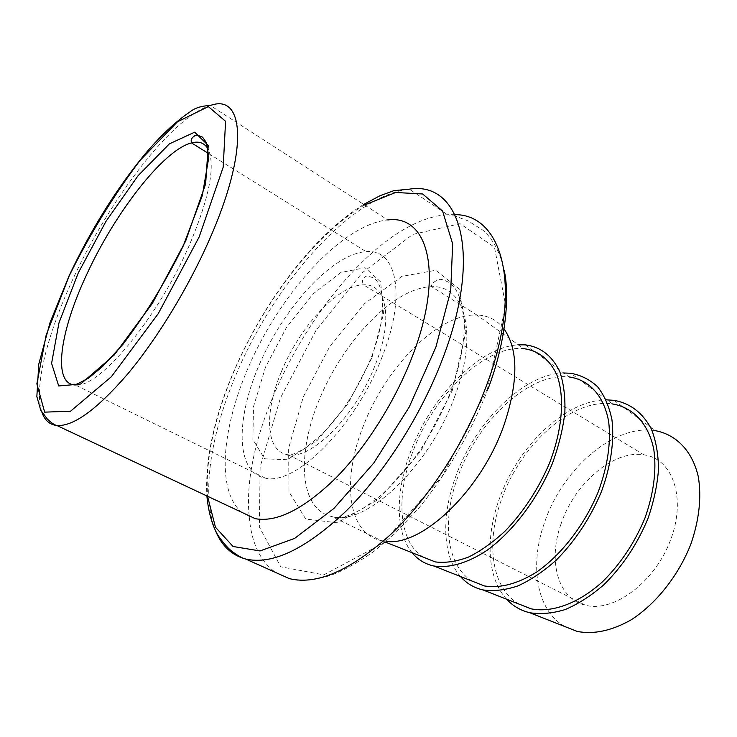 <?xml version="1.0" encoding="UTF-8"?>
<svg xmlns="http://www.w3.org/2000/svg" width="737" height="737" viewBox="0 0 737 737"><rect width="100%" height="100%" fill="white"/><g stroke="black" fill="none" stroke-linecap="round" stroke-linejoin="round"><path stroke-width="0.55" stroke-dasharray="3.69 2.76" d="M412.084 552.704C394.958 531.976 395.447 491.109 410.693 451.505C430.979 396.736 479.179 346.98 518.369 344.815M472.353 581.198C445.959 565.703 441.601 519.926 458.193 475.982C477.908 420.569 529.571 372.038 569.047 376.929L525.288 344.852M423.388 557.19C398.413 541.916 395.612 496.047 412.877 451.551C433.577 395.235 485.112 344.916 523.565 348.61L476.894 315.021C438.22 313.409 385.718 367.192 363.323 426.004C341.756 479.391 347.155 533.643 381.397 540.645L386.262 541.363M504.053 328.923C497.272 320.19 488.465 315.556 477.622 315.049M460.459 576.509C442.071 555.652 441.325 514.942 455.945 475.862C475.282 421.969 523.574 373.862 563.676 372.996M519.069 604.11C491.386 588.43 485.563 542.745 501.538 499.336C520.331 444.807 572.059 397.952 612.438 403.94L570.714 373.244M506.632 599.227C487.083 578.269 485.186 537.743 499.235 499.17C517.687 446.106 566.016 399.565 606.919 399.887M614.022 400.338L655.331 430.675C614.161 423.683 562.432 468.889 544.532 522.505C529.212 565.27 536.352 610.724 565.095 626.653M561.004 524.044C547.812 560.673 557.605 598.739 585.381 605.206C613.295 612.908 654.659 582.589 670.495 540.193C686.727 497.899 672.586 458.469 643.908 454.84C613.396 449.671 574.353 483.546 561.004 524.044M41.945 412.342C33.451 388.003 47.223 334.23 72.871 279.249C109.537 199.359 172.117 116.999 210.321 105.52L387.791 219.958C346.519 223.882 290.949 281.506 257.277 348.288C223.468 414.94 213.38 488.235 241.672 512.27M382.088 356.975C356.035 425.756 295.371 485.987 265.403 478.156C234.679 472.684 235.554 416.331 261.23 360.31C286.546 304.197 333.308 253.777 366.105 251.658C396.552 248.314 406.999 294.901 382.088 356.975M454.591 396.819C429.395 466.889 365.644 526.329 332.258 516.692C298.098 509.451 296.219 450.961 321.645 394.129C346.676 337.178 395.603 287.218 431.633 286.702C464.955 284.804 478.847 333.649 454.591 396.819M452.297 390.472L465.913 331.714L459.28 289.051L435.76 270.267L401.812 276.393L364.447 303.764L329.9 346.316L303.266 397.003L288.628 448.207L288.987 491.717L305.717 519.069L337.417 522.809L378.781 499.225L420.615 451.459L452.297 390.472M281.193 372.167C263.91 412.996 265.606 452.039 288.25 454.775C311.484 459.916 356.137 415.272 375.345 364.714C393.751 319.001 386.557 283.192 363.479 284.851C337.97 284.887 299.286 327.237 281.193 372.167M487.443 388.924L442.136 476.397L382.052 543.786L323.819 574.86L280.769 566.799L259.35 526.992L260.133 466.926L280.41 398.008L316.062 330.277L362.18 272.81L412.775 234.43L460.1 223.698L494.453 247.19L505.693 305.569L487.443 388.924M364.575 204.987C315.233 233.712 262.943 302.603 233.334 373.023C213.923 419.169 205.328 460.247 207.548 496.25M215.729 531.22C200.934 495.78 210.506 434.941 235.582 375.778C273.584 284.169 351.015 195.323 409.284 189.179L447.525 214.679C356.966 220.501 238.585 406.023 249.143 515.78M455.051 214.642L447.525 214.679L456.304 216.475L468.023 220.879L482.928 230.193C493.136 239.12 500.239 252.561 504.228 270.507M249.226 516.803C251.381 542.718 260.152 561.253 275.527 572.428M371.899 357.878L347.947 403.636L317.325 440.311L287.384 459.722L264.574 458.801L252.874 439.445L253.491 406.76L265.477 367.219L286.435 327.514L312.939 294.017L340.77 272.533L365.036 267.697L380.67 281.939L383.516 313.99L371.899 357.878M265.403 478.156L75.349 384.981C98.288 388.943 157.322 319.158 189.123 245.697C209.234 198.225 215.619 166.157 208.285 149.473M385.396 542.1L382.098 540.792M476.894 315.021L431.633 286.702C431.034 284.289 433.245 281.967 438.294 279.719C440.136 278.715 443.775 279.682 449.22 282.621L453.375 286.306C457.613 291.051 461.15 300.171 463.978 313.649C465.848 334.865 461.482 361.729 451.182 390.592C440.929 416.516 427.515 440.671 410.942 463.076C399.122 477.493 388.767 488.539 379.868 496.222L364.972 507.259C344.99 518.701 341.369 517.282 335.667 517.54L332.258 516.692L381.397 540.645M643.908 454.84L363.479 284.851C361.48 280.631 362.659 277.637 367.026 275.887L374.11 278.015C386.363 288.416 385.451 321.572 371.006 358.016C363.359 376.579 353.732 394.102 342.115 410.592C333.962 421.232 326.519 429.809 319.803 436.322L305.956 447.543C296.108 453.891 289.475 455.226 290.065 454.913L287.66 455.116C284.546 453.817 284.749 453.697 288.25 454.775L585.381 605.206M208.718 153.618L366.105 251.658M363.7 204.425C345.128 215.803 326.123 232.45 306.703 254.348C276.697 289.134 252.146 328.711 233.058 373.069C213.804 418.809 205.07 459.759 206.867 495.927M488.06 388.86C471.496 431.458 447.175 473.32 418.948 507.95L394.516 533.883L374.267 551.101C360.872 560.7 347.882 568.19 335.307 573.579C321.958 579.024 304.344 581.198 297.168 580.222L289.383 578.646"/><path stroke-width="1.11" d="M518.369 344.815L525.288 344.852C540.709 346.86 552.216 355.842 559.825 371.789C563.731 383.507 565.408 397.169 564.846 412.757C562.911 429.164 558.71 446.18 552.243 463.813C537.568 499.004 513.109 531.276 487.212 550.198C467.811 563.114 449.211 568.393 433.761 565.97C424.963 564.026 417.741 559.604 412.084 552.704M569.047 376.929C589.066 379.739 604.091 395.668 608.688 421.794C611.084 442.762 607.657 465.968 598.416 491.422C584.874 524.514 561.686 554.583 536.693 572.023C517.54 583.897 500.082 588.541 484.347 585.933L472.353 581.198M523.565 348.61C538.425 350.6 549.507 359.297 556.803 374.718C564.947 396.57 562.561 429.45 549.397 463.407C538.222 489.34 523.482 511.874 505.158 531.036C492.933 542.349 480.671 551.046 468.382 557.135C456.387 561.566 445.351 563.151 435.263 561.907L423.388 557.19M386.262 541.363C421.813 546.661 481.224 490.593 503.915 425.313C518.443 381.84 518.489 349.707 504.053 328.923M563.676 372.996L570.714 373.244C580.968 375.124 589.941 379.638 597.643 386.814C604.395 395.474 609.158 406.409 611.931 419.62C614.492 440.772 610.89 466.051 601.337 491.901C590.199 518.212 575.182 540.949 556.269 560.111C543.611 571.396 530.833 579.991 517.954 585.897C505.342 590.125 493.67 591.461 482.919 589.913C473.928 587.822 466.438 583.354 460.459 576.509M612.438 403.94C632.899 407.303 648.532 423.499 653.802 449.459C656.713 470.261 653.765 493.117 644.967 518.019C634.668 542.764 620.49 564.045 602.424 581.852C578.342 603.548 551.921 613.018 531.091 608.826L519.069 604.11M606.919 399.887L614.022 400.338C630.199 403.24 642.618 412.738 651.296 428.833C655.93 440.56 658.334 454.047 658.51 469.294C657.312 485.241 653.783 501.667 647.943 518.562C637.247 544.284 622.507 566.385 603.732 584.874C591.12 595.726 578.315 603.935 565.334 609.499C552.593 613.405 540.718 614.474 529.71 612.723C520.58 610.494 512.888 605.998 506.632 599.227M565.095 626.653L577.246 631.434C593.736 634.603 611.599 630.798 630.844 620.02C655.856 604.091 678.362 575.855 690.827 544.228C699.201 519.852 701.698 497.355 698.298 476.728C692.402 450.943 676.197 434.526 655.331 430.675M241.672 512.27L255.324 518.682C276.771 522.551 303.331 509.276 335.003 478.857C365.174 448.547 394.332 402.835 411.661 358.145C444.724 274.256 428.271 214.292 387.791 219.958M207.548 496.25L215.444 527.213L233.067 546.495L260.004 550.954L294.643 538.397L333.999 508.373L373.825 462.974L409.275 406.944L435.908 347.044L450.722 290.581L452.656 243.855L442.578 211.049L422.66 193.988L395.705 192.477L364.575 204.987M363.7 204.425L379.887 195.775L393.844 190.662L409.284 189.179C459.768 180.703 483.509 253.021 442.384 359.398C420.845 415.926 383.682 473.983 345.46 511.662C305.348 549.295 272.1 565.095 245.725 559.042C231.842 555.274 221.846 545.997 215.729 531.22M275.527 572.428L289.383 578.646C316.892 585.307 350.784 570.466 391.043 534.132C429.358 497.724 465.922 441.122 486.484 385.543C523.602 286.831 502.33 214.559 455.051 214.642M249.143 515.78L249.226 516.803M69.324 275.583L46.164 335.077L36.859 383.83L44.653 412.14L70.559 411.209L111.333 376.764L158.289 313.594L199.174 236.918L223.182 167.225L225.577 121.31L208.359 106.598L177.516 121.762L140.012 160.436C113.839 195.176 90.282 233.555 69.324 275.583M78.269 272.911L106.008 221.303L137.976 175.83L169.344 143.89L194.651 132.181L208.239 145.419L205.632 183.872L185.706 240.935L152.439 303.266L114.217 355.004L80.591 384.06L58.684 385.958L51.59 363.341L58.942 322.953L78.269 272.911M255.324 518.682L56.85 425.498C54.464 424.991 51.268 422.808 47.269 418.948L40.747 410.242L36.85 396.57L38.766 364.189L50.088 322.456L69.167 275.638C90.798 229.889 115.921 189.566 144.516 154.659C160.224 136.023 175.277 121.845 189.676 112.144C194.531 108.053 201.413 105.852 210.321 105.52C244.315 92.807 249.364 149.639 209.308 239.866C188.221 287.826 157.11 338.78 127.713 373.945C97.081 409.404 73.46 426.594 56.85 425.498C49.646 424.669 44.681 420.283 41.945 412.342M208.285 149.473C204.84 143.042 199.248 140.85 191.5 142.895C163.356 149.97 114.548 213.371 86.293 275.38C59.78 331.899 52.124 384.438 75.349 384.981C73.424 384.17 73.378 383.986 75.229 384.41L77.164 384.014L88.431 378.182L102.461 366.63L123.236 343.986C145.272 314.92 165.226 282.345 183.098 246.25L202.306 195.591L208.829 157.147L206.471 142.692L202.518 137.146C198.281 135.157 195.581 134.779 194.421 136.013C191.556 137.865 190.588 140.159 191.5 142.895L208.718 153.618M484.347 585.933L433.761 565.97M435.263 561.907L385.396 542.1M531.091 608.826L482.919 589.913M577.246 631.434L529.71 612.723M206.867 495.927C208.534 512.657 212.33 525.923 218.253 535.735C223.928 543.777 228.774 549.185 232.791 551.958C238.373 556.057 242.685 558.425 245.725 559.042L289.383 578.646M504.228 270.507C510.05 296.928 505.49 343.073 488.06 388.86"/></g></svg>
